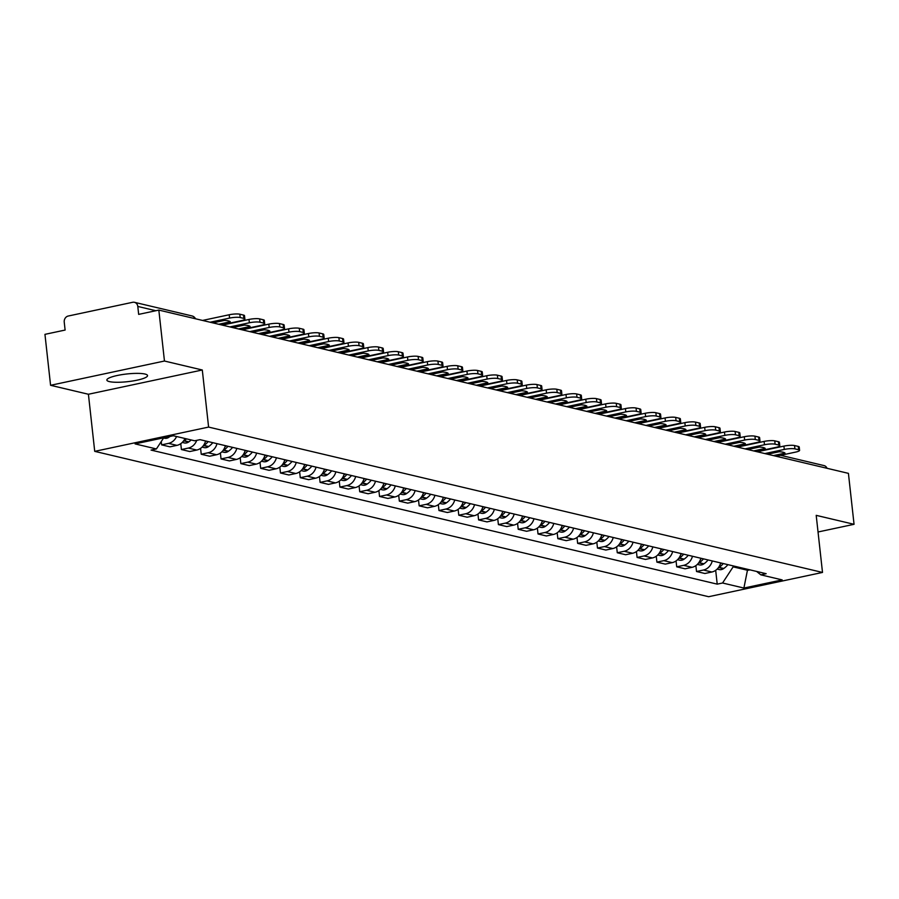 <?xml version="1.0" encoding="UTF-8"?>
<svg xmlns="http://www.w3.org/2000/svg" width="899" height="899" viewBox="0 0 899 899"><rect width="100%" height="100%" fill="white"/><g stroke="black" fill="none" stroke-linecap="round" stroke-linejoin="round"><path stroke-width="1.35" d="M144.964 374.04A20.463 3.866 173.7 0 0 121.882 374.636A20.463 3.866 173.7 0 0 106.869 380.075A20.463 3.866 173.7 0 0 109.431 381.614A20.463 3.866 173.7 0 0 132.524 381.019A20.463 3.866 173.7 0 0 147.537 375.58A20.463 3.866 173.7 0 0 144.964 374.04M164.461 361.027L50.58 385.3L88.417 394.256L94.721 451.354L708.626 596.711L822.506 572.438L208.602 427.081L202.297 369.995L164.461 361.027L158.831 310.088L848.42 473.357L854.05 524.308L816.202 515.352L822.506 572.438M50.58 385.3L44.95 334.349L65.11 330.057L64.234 322.123A5.248 4.551 -76.7 0 1 68.223 316.032L132.681 302.289A5.248 4.551 -76.7 0 1 134.457 302.311L191.981 315.931A5.248 4.551 103.3 0 1 194.982 318.639M780.613 455.299L824.046 465.592A5.248 4.551 103.3 0 1 827.046 468.3M818.045 531.983L854.05 524.308M155.853 310.717L137.794 306.447L138.671 314.38L158.831 310.088M137.794 306.447A5.248 4.551 -76.7 0 0 134.457 302.311M176.586 436.509A12.069 10.462 103.3 0 1 168.551 443.376L161.606 444.859L169.99 446.837L176.934 445.365A12.069 10.462 -76.7 0 0 184.969 438.498M161.247 441.566L161.606 444.859M196.746 440.353A12.069 10.462 103.3 0 1 188.363 448.062L181.418 449.545L189.801 451.534L196.746 450.051A12.069 10.462 -76.7 0 0 205.568 440.959M180.766 443.668L181.418 449.545M216.996 443.668A12.069 10.462 103.3 0 1 208.175 452.759L201.23 454.242L209.613 456.22L216.558 454.737A12.069 10.462 -76.7 0 0 225.379 445.657M200.578 448.354L201.23 454.242M236.808 448.365A12.069 10.462 103.3 0 1 227.986 457.445L221.042 458.928L229.425 460.917L236.37 459.434A12.069 10.462 -76.7 0 0 245.191 450.343M220.39 453.051L221.042 458.928M256.62 453.051A12.069 10.462 103.3 0 1 247.798 462.142L240.853 463.614L249.237 465.603L256.181 464.12A12.069 10.462 -76.7 0 0 265.003 455.04M240.202 457.737L240.853 463.614M276.431 457.737A12.069 10.462 103.3 0 1 267.61 466.828L260.665 468.312L269.048 470.301L275.993 468.817A12.069 10.462 -76.7 0 0 284.814 459.726M260.013 462.423L260.665 468.312M296.243 462.434A12.069 10.462 103.3 0 1 287.422 471.526L280.477 472.998L288.86 474.987L295.805 473.503A12.069 10.462 -76.7 0 0 304.626 464.412M279.825 467.12L280.477 472.998M316.055 467.12A12.069 10.462 103.3 0 1 307.233 476.212L300.288 477.695L308.672 479.673L315.616 478.201A12.069 10.462 -76.7 0 0 324.438 469.109M299.637 471.806L300.288 477.695M335.866 471.818A12.069 10.462 103.3 0 1 327.045 480.898L320.1 482.381L328.483 484.37L335.428 482.887A12.069 10.462 -76.7 0 0 344.25 473.795M319.448 476.504L320.1 482.381M355.678 476.504A12.069 10.462 103.3 0 1 346.857 485.595L339.912 487.078L348.295 489.056L355.24 487.584A12.069 10.462 -76.7 0 0 364.061 478.493M339.26 481.19L339.912 487.078M375.49 481.201A12.069 10.462 103.3 0 1 366.668 490.281L359.724 491.764L368.107 493.753L375.052 492.27A12.069 10.462 -76.7 0 0 383.873 483.179M359.072 485.887L359.724 491.764M395.302 485.887A12.069 10.462 103.3 0 1 386.48 494.978L379.535 496.462L387.918 498.439L394.863 496.956A12.069 10.462 -76.7 0 0 403.685 487.876M378.884 490.573L379.535 496.462M415.113 490.573A12.069 10.462 103.3 0 1 406.292 499.664L399.347 501.148L407.73 503.137L414.675 501.653A12.069 10.462 -76.7 0 0 423.496 492.562M398.695 495.259L399.347 501.148M434.925 495.27A12.069 10.462 103.3 0 1 426.104 504.361L419.159 505.834L427.542 507.823L434.487 506.339A12.069 10.462 -76.7 0 0 443.308 497.259M418.507 499.956L419.159 505.834M454.737 499.956A12.069 10.462 103.3 0 1 445.915 509.048L438.97 510.531L447.354 512.509L454.298 511.037A12.069 10.462 -76.7 0 0 463.109 501.945M438.319 504.642L438.97 510.531M474.548 504.654A12.069 10.462 103.3 0 1 465.727 513.745L458.782 515.217L467.165 517.206L474.11 515.723A12.069 10.462 -76.7 0 0 482.92 506.631M458.13 509.34L458.782 515.217M494.36 509.34A12.069 10.462 103.3 0 1 485.539 518.431L478.594 519.914L486.977 521.892L493.922 520.42A12.069 10.462 -76.7 0 0 502.732 511.329M477.942 514.026L478.594 519.914M514.172 514.037A12.069 10.462 103.3 0 1 505.35 523.117L498.406 524.6L506.789 526.589L513.734 525.106A12.069 10.462 -76.7 0 0 522.544 516.015M497.754 518.723L498.406 524.6M533.984 518.723A12.069 10.462 103.3 0 1 525.162 527.814L518.217 529.297L526.6 531.275L533.545 529.792A12.069 10.462 -76.7 0 0 542.355 520.712M517.566 523.409L518.217 529.297M553.795 523.409A12.069 10.462 103.3 0 1 544.974 532.5L538.029 533.984L546.412 535.973L553.357 534.489A12.069 10.462 -76.7 0 0 562.167 525.398M537.377 528.095L538.029 533.984M573.607 528.106A12.069 10.462 103.3 0 1 564.786 537.197L557.841 538.67L566.224 540.659L573.169 539.175A12.069 10.462 -76.7 0 0 581.979 530.095M557.189 532.792L557.841 538.67M593.419 532.792A12.069 10.462 103.3 0 1 584.597 541.883L577.652 543.367L586.036 545.345L592.98 543.873A12.069 10.462 -76.7 0 0 601.791 534.781M577.001 537.478L577.652 543.367M613.219 537.49A12.069 10.462 103.3 0 1 604.409 546.581L597.464 548.053L605.847 550.042L612.792 548.559A12.069 10.462 -76.7 0 0 621.602 539.467M596.812 542.176L597.464 548.053M633.031 542.176A12.069 10.462 103.3 0 1 624.221 551.267L617.276 552.75L625.659 554.728L632.604 553.256A12.069 10.462 -76.7 0 0 641.414 544.165M616.624 546.862L617.276 552.75M652.843 546.873A12.069 10.462 103.3 0 1 644.032 555.953L637.088 557.436L645.471 559.425L652.416 557.942A12.069 10.462 -76.7 0 0 661.226 548.851M636.436 551.559L637.088 557.436M672.654 551.559A12.069 10.462 103.3 0 1 663.844 560.65L656.899 562.133L665.282 564.111L672.227 562.628A12.069 10.462 -76.7 0 0 681.037 553.548M656.248 556.245L656.899 562.133M692.466 556.256A12.069 10.462 103.3 0 1 683.656 565.336L676.711 566.819L685.094 568.809L692.039 567.325A12.069 10.462 -76.7 0 0 700.849 558.234M676.059 560.942L676.711 566.819M712.278 560.942A12.069 10.462 103.3 0 1 703.467 570.033L696.523 571.506L704.906 573.495L711.851 572.011A12.069 10.462 -76.7 0 0 720.661 562.931M695.871 565.628L696.523 571.506M163.719 437.791L156.404 448.949L135.075 443.892L173.338 435.745L194.667 440.791L200.028 439.656L766.173 573.708L760.824 574.843L782.164 579.9L743.9 588.047L722.56 583.001L733.135 566.853L747.743 570.314L749.912 569.854M156.404 448.949L151.054 450.084L717.211 584.136L722.56 583.001M94.721 451.354L208.602 427.081M88.417 394.256L202.297 369.995M747.631 569.314L743.9 588.047M733.022 565.853L733.135 566.853M715.683 570.314L717.211 584.136M756.621 571.438L760.824 574.843M163.573 438.004L164.461 438.218A6.619 5.742 -76.7 0 0 168.754 437.341L169.046 437.139A19.935 17.295 -76.7 0 0 169.978 436.453M221.435 324.91L240.865 320.763A7.866 1.483 173.7 0 0 244.876 318.999A7.866 1.483 173.7 0 0 243.887 318.403L240.202 317.538A7.866 1.483 173.7 0 0 229.56 318.089L229.189 314.762L202.556 320.437M210.13 322.224L229.56 318.089M229.189 314.762A7.866 1.483 -6.3 0 1 239.831 314.212L240.202 317.538M243.887 318.403L243.517 315.077L239.831 314.212M243.517 315.077A7.866 1.483 -6.3 0 1 244.506 315.673L244.876 318.999M212.861 322.876L224.447 320.404A16.261 3.079 173.7 0 1 230.29 321.786L218.704 324.258M183.216 441.364A6.619 5.742 -76.7 0 0 183.935 440.937L184.228 440.735A19.935 17.295 -76.7 0 0 186.531 438.869M182.25 442.432L184.273 442.915A6.619 5.742 -76.7 0 0 188.565 442.027L188.857 441.836A19.935 17.295 -76.7 0 0 191.172 439.959M241.247 329.596L260.676 325.46A7.866 1.483 173.7 0 0 264.688 323.696A7.866 1.483 173.7 0 0 263.699 323.101L260.013 322.224A7.866 1.483 173.7 0 0 249.371 322.775L249.001 319.448L222.368 325.123M229.942 326.921L249.371 322.775M249.001 319.448A7.866 1.483 -6.3 0 1 259.642 318.898L260.013 322.224M263.699 323.101L263.328 319.774L259.642 318.898M263.328 319.774A7.866 1.483 -6.3 0 1 264.317 320.359L264.688 323.696M232.672 327.562L244.258 325.101A16.261 3.079 173.7 0 1 250.102 326.483L238.516 328.955M206.141 441.094A19.935 17.295 103.3 0 1 205.186 442.196M203.028 446.05A6.619 5.742 -76.7 0 0 203.747 445.623L204.039 445.421A19.935 17.295 -76.7 0 0 208.175 441.578M202.061 447.118L204.084 447.601A6.619 5.742 -76.7 0 0 208.377 446.724L208.669 446.522A19.935 17.295 -76.7 0 0 212.805 442.679M261.058 334.282L280.488 330.147A7.866 1.483 173.7 0 0 284.5 328.382A7.866 1.483 173.7 0 0 283.511 327.787L279.825 326.921A7.866 1.483 173.7 0 0 269.183 327.472L268.812 324.146L242.179 329.821M249.753 331.607L269.183 327.472M268.812 324.146A7.866 1.483 -6.3 0 1 279.454 323.584L279.825 326.921M283.511 327.787L283.14 324.46L279.454 323.584M283.14 324.46A7.866 1.483 -6.3 0 1 284.129 325.056L284.5 328.382M252.484 332.259L264.07 329.787A16.261 3.079 173.7 0 1 269.914 331.169L258.328 333.641M225.952 445.792A19.935 17.295 103.3 0 1 224.997 446.893M222.84 450.747A6.619 5.742 -76.7 0 0 223.559 450.32L223.851 450.118A19.935 17.295 -76.7 0 0 227.986 446.275M221.873 451.815L223.896 452.298A6.619 5.742 -76.7 0 0 228.189 451.41L228.481 451.219A19.935 17.295 -76.7 0 0 232.616 447.365M280.87 338.979L300.3 334.844A7.866 1.483 173.7 0 0 304.312 333.068A7.866 1.483 173.7 0 0 303.323 332.484L299.637 331.607A7.866 1.483 173.7 0 0 288.995 332.158L288.624 328.832L261.991 334.507M269.565 336.305L288.995 332.158M288.624 328.832A7.866 1.483 -6.3 0 1 299.266 328.281L299.637 331.607M303.323 332.484L302.952 329.146L299.266 328.281M302.952 329.146A7.866 1.483 -6.3 0 1 303.941 329.742L304.312 333.068M272.296 336.945L283.882 334.484A16.261 3.079 173.7 0 1 289.725 335.866L278.139 338.327M245.764 450.478A19.935 17.295 103.3 0 1 244.809 451.579M242.651 455.433A6.619 5.742 -76.7 0 0 243.371 455.006L243.663 454.804A19.935 17.295 -76.7 0 0 247.798 450.961M241.685 456.501L243.708 456.984A6.619 5.742 -76.7 0 0 248 456.108L248.293 455.905A19.935 17.295 -76.7 0 0 252.428 452.062M300.682 343.665L320.111 339.53A7.866 1.483 173.7 0 0 324.123 337.766A7.866 1.483 173.7 0 0 323.134 337.17L319.448 336.293A7.866 1.483 173.7 0 0 308.807 336.855L308.436 333.529L281.803 339.204M289.377 340.991L308.807 336.855M308.436 333.529A7.866 1.483 -6.3 0 1 319.078 332.967L319.448 336.293M323.134 337.17L322.763 333.844L319.078 332.967M322.763 333.844A7.866 1.483 -6.3 0 1 323.752 334.439L324.123 337.766M292.108 341.642L303.693 339.17A16.261 3.079 173.7 0 1 309.537 340.552L297.951 343.025M265.576 455.175A19.935 17.295 103.3 0 1 264.621 456.276M262.463 460.119A6.619 5.742 -76.7 0 0 263.182 459.704L263.474 459.501A19.935 17.295 -76.7 0 0 267.61 455.658M261.497 461.198L263.519 461.67A6.619 5.742 -76.7 0 0 267.812 460.794L268.104 460.591A19.935 17.295 -76.7 0 0 272.24 456.748M320.493 348.363L339.923 344.216A7.866 1.483 173.7 0 0 343.935 342.452A7.866 1.483 173.7 0 0 342.946 341.867L339.26 340.991A7.866 1.483 173.7 0 0 328.618 341.541L328.247 338.215L301.614 343.89M309.189 345.688L328.618 341.541M328.247 338.215A7.866 1.483 -6.3 0 1 338.889 337.664L339.26 340.991M342.946 341.867L342.575 338.53L338.889 337.664M342.575 338.53A7.866 1.483 -6.3 0 1 343.564 339.125L343.935 342.452M311.919 346.329L323.505 343.856A16.261 3.079 173.7 0 1 329.349 345.25L317.763 347.711M285.388 459.861A19.935 17.295 103.3 0 1 284.432 460.962M282.275 464.817A6.619 5.742 -76.7 0 0 282.994 464.39L283.286 464.187A19.935 17.295 -76.7 0 0 287.422 460.344M281.308 465.884L283.331 466.367A6.619 5.742 -76.7 0 0 287.624 465.491L287.916 465.289A19.935 17.295 -76.7 0 0 292.051 461.445M340.305 353.049L359.735 348.913A7.866 1.483 173.7 0 0 363.747 347.149A7.866 1.483 173.7 0 0 362.758 346.553L359.072 345.677A7.866 1.483 173.7 0 0 348.43 346.239L348.059 342.901L321.426 348.587M329 350.374L348.43 346.239M348.059 342.901A7.866 1.483 -6.3 0 1 358.701 342.35L359.072 345.677M362.758 346.553L362.387 343.227L358.701 342.35M362.387 343.227A7.866 1.483 -6.3 0 1 363.376 343.823L363.747 347.149M331.731 351.026L343.317 348.554A16.261 3.079 173.7 0 1 349.16 349.936L337.575 352.408M305.199 464.558A19.935 17.295 103.3 0 1 304.244 465.648M302.086 469.503A6.619 5.742 -76.7 0 0 302.806 469.076L303.098 468.885A19.935 17.295 -76.7 0 0 307.233 465.03M301.12 470.582L303.143 471.054A6.619 5.742 -76.7 0 0 307.436 470.177L307.728 469.975A19.935 17.295 -76.7 0 0 311.863 466.132M360.117 357.746L379.547 353.599A7.866 1.483 173.7 0 0 383.558 351.835A7.866 1.483 173.7 0 0 382.569 351.239L378.884 350.374A7.866 1.483 173.7 0 0 368.242 350.925L367.871 347.598L341.238 353.273M348.812 355.071L368.242 350.925M367.871 347.598A7.866 1.483 -6.3 0 1 378.513 347.048L378.884 350.374M382.569 351.239L382.199 347.913L378.513 347.048M382.199 347.913A7.866 1.483 -6.3 0 1 383.188 348.509L383.558 351.835M351.543 355.712L363.129 353.24A16.261 3.079 173.7 0 1 368.972 354.622L357.386 357.094M325.011 469.244A19.935 17.295 103.3 0 1 324.056 470.346M321.898 474.2A6.619 5.742 -76.7 0 0 322.617 473.773L322.91 473.571A19.935 17.295 -76.7 0 0 327.045 469.728M320.932 475.268L322.955 475.751A6.619 5.742 -76.7 0 0 327.247 474.863L327.539 474.672A19.935 17.295 -76.7 0 0 331.675 470.829M379.929 362.432L399.358 358.296A7.866 1.483 173.7 0 0 403.37 356.532A7.866 1.483 173.7 0 0 402.381 355.937L398.695 355.06A7.866 1.483 173.7 0 0 388.053 355.622L387.683 352.284L361.05 357.959M368.624 359.757L388.053 355.622M387.683 352.284A7.866 1.483 -6.3 0 1 398.324 351.734L398.695 355.06M402.381 355.937L402.01 352.61L398.324 351.734M402.01 352.61A7.866 1.483 -6.3 0 1 402.999 353.195L403.37 356.532M371.354 360.398L382.94 357.937A16.261 3.079 173.7 0 1 388.784 359.319L377.198 361.791M344.823 473.93A19.935 17.295 103.3 0 1 343.868 475.032M341.71 478.886A6.619 5.742 -76.7 0 0 342.429 478.459L342.721 478.268A19.935 17.295 -76.7 0 0 346.857 474.414M340.743 479.954L342.766 480.437A6.619 5.742 -76.7 0 0 347.059 479.56L347.351 479.358A19.935 17.295 -76.7 0 0 351.487 475.515M399.74 367.129L419.17 362.982A7.866 1.483 173.7 0 0 423.182 361.218A7.866 1.483 173.7 0 0 422.193 360.623L418.507 359.757A7.866 1.483 173.7 0 0 407.865 360.308L407.494 356.982L380.861 362.657M388.435 364.443L407.865 360.308M407.494 356.982A7.866 1.483 -6.3 0 1 418.136 356.42L418.507 359.757M422.193 360.623L421.822 357.296L418.136 356.42M421.822 357.296A7.866 1.483 -6.3 0 1 422.811 357.892L423.182 361.218M391.166 365.095L402.752 362.623A16.261 3.079 173.7 0 1 408.596 364.005L397.01 366.477M364.634 478.628A19.935 17.295 103.3 0 1 363.679 479.729M361.522 483.583A6.619 5.742 -76.7 0 0 362.241 483.156L362.533 482.954A19.935 17.295 -76.7 0 0 366.668 479.111M360.555 484.651L362.578 485.134A6.619 5.742 -76.7 0 0 366.871 484.246L367.163 484.055A19.935 17.295 -76.7 0 0 371.298 480.201M419.552 371.815L438.982 367.68A7.866 1.483 173.7 0 0 442.993 365.904A7.866 1.483 173.7 0 0 442.005 365.32L438.319 364.443A7.866 1.483 173.7 0 0 427.677 364.994L427.306 361.668L400.673 367.343M408.247 369.141L427.677 364.994M427.306 361.668A7.866 1.483 -6.3 0 1 437.948 361.117L438.319 364.443M442.005 365.32L441.634 361.994L437.948 361.117M441.634 361.994A7.866 1.483 -6.3 0 1 442.623 362.578L442.993 365.904M410.978 369.781L422.564 367.32A16.261 3.079 173.7 0 1 428.407 368.702L416.821 371.163M384.446 483.314A19.935 17.295 103.3 0 1 383.491 484.415M381.333 488.269A6.619 5.742 -76.7 0 0 382.053 487.842L382.345 487.64A19.935 17.295 -76.7 0 0 386.48 483.797M380.367 489.337L382.39 489.82A6.619 5.742 -76.7 0 0 386.682 488.944L386.975 488.741A19.935 17.295 -76.7 0 0 391.11 484.898M439.364 376.501L458.793 372.366A7.866 1.483 173.7 0 0 462.805 370.602A7.866 1.483 173.7 0 0 461.816 370.006L458.13 369.141A7.866 1.483 173.7 0 0 447.488 369.691L447.118 366.365L420.485 372.04M428.059 373.827L447.488 369.691M447.118 366.365A7.866 1.483 -6.3 0 1 457.76 365.803L458.13 369.141M461.816 370.006L461.445 366.68L457.76 365.803M461.445 366.68A7.866 1.483 -6.3 0 1 462.434 367.275L462.805 370.602M430.79 374.478L442.375 372.006A16.261 3.079 173.7 0 1 448.219 373.388L436.633 375.861M404.258 488.011A19.935 17.295 103.3 0 1 403.303 489.112M401.145 492.955A6.619 5.742 -76.7 0 0 401.864 492.54L402.156 492.337A19.935 17.295 -76.7 0 0 406.292 488.494M400.179 494.034L402.201 494.506A6.619 5.742 -76.7 0 0 406.494 493.63L406.786 493.427A19.935 17.295 -76.7 0 0 410.922 489.584M459.175 381.198L478.605 377.052A7.866 1.483 173.7 0 0 482.617 375.288A7.866 1.483 173.7 0 0 481.628 374.703L477.942 373.827A7.866 1.483 173.7 0 0 467.3 374.377L466.929 371.051L440.296 376.726M447.871 378.524L467.3 374.377M466.929 371.051A7.866 1.483 -6.3 0 1 477.571 370.5L477.942 373.827M481.628 374.703L481.257 371.366L477.571 370.5M481.257 371.366A7.866 1.483 -6.3 0 1 482.246 371.961L482.617 375.288M450.601 379.164L462.187 376.692A16.261 3.079 173.7 0 1 468.031 378.086L456.445 380.547M424.07 492.697A19.935 17.295 103.3 0 1 423.114 493.798M420.957 497.653A6.619 5.742 -76.7 0 0 421.676 497.226L421.968 497.023A19.935 17.295 -76.7 0 0 426.104 493.18M419.99 498.72L422.013 499.203A6.619 5.742 -76.7 0 0 426.306 498.327L426.598 498.125A19.935 17.295 -76.7 0 0 430.733 494.281M478.987 385.885L498.417 381.749A7.866 1.483 173.7 0 0 502.429 379.985A7.866 1.483 173.7 0 0 501.44 379.389L497.754 378.513A7.866 1.483 173.7 0 0 487.112 379.075L486.741 375.748L460.108 381.423M467.682 383.21L487.112 379.075M486.741 375.748A7.866 1.483 -6.3 0 1 497.383 375.186L497.754 378.513M501.44 379.389L501.069 376.063L497.383 375.186M501.069 376.063A7.866 1.483 -6.3 0 1 502.058 376.659L502.429 379.985M470.413 383.862L481.999 381.39A16.261 3.079 173.7 0 1 487.842 382.772L476.256 385.244M443.881 497.394A19.935 17.295 103.3 0 1 442.926 498.484M440.768 502.339A6.619 5.742 -76.7 0 0 441.488 501.912L441.769 501.721A19.935 17.295 -76.7 0 0 445.915 497.866M439.802 503.418L441.825 503.889A6.619 5.742 -76.7 0 0 446.118 503.013L446.41 502.811A19.935 17.295 -76.7 0 0 450.545 498.967M498.799 390.582L518.229 386.435A7.866 1.483 173.7 0 0 522.24 384.671A7.866 1.483 173.7 0 0 521.251 384.075L517.566 383.21A7.866 1.483 173.7 0 0 506.924 383.761L506.553 380.434L479.92 386.109M487.494 387.907L506.924 383.761M506.553 380.434A7.866 1.483 -6.3 0 1 517.195 379.884L517.566 383.21M521.251 384.075L520.881 380.749L517.195 379.884M520.881 380.749A7.866 1.483 -6.3 0 1 521.87 381.345L522.24 384.671M490.225 388.548L501.811 386.076A16.261 3.079 173.7 0 1 507.654 387.458L496.068 389.93M463.693 502.08A19.935 17.295 103.3 0 1 462.738 503.182M460.58 507.036A6.619 5.742 -76.7 0 0 461.299 506.609L461.58 506.407A19.935 17.295 -76.7 0 0 465.727 502.563M459.614 508.104L461.637 508.587A6.619 5.742 -76.7 0 0 465.929 507.71L466.221 507.508A19.935 17.295 -76.7 0 0 470.357 503.665M518.611 395.268L538.029 391.132A7.866 1.483 173.7 0 0 542.041 389.368A7.866 1.483 173.7 0 0 541.063 388.773L537.377 387.896A7.866 1.483 173.7 0 0 526.735 388.458L526.365 385.12L499.732 390.795M507.306 392.593L526.735 388.458M526.365 385.12A7.866 1.483 -6.3 0 1 537.006 384.57L537.377 387.896M541.063 388.773L540.692 385.446L537.006 384.57M540.692 385.446A7.866 1.483 -6.3 0 1 541.681 386.031L542.041 389.368M510.036 393.245L521.622 390.773A16.261 3.079 173.7 0 1 527.466 392.155L515.88 394.627M483.505 506.778A19.935 17.295 103.3 0 1 482.549 507.868M480.392 511.722A6.619 5.742 -76.7 0 0 481.111 511.295L481.392 511.104A19.935 17.295 -76.7 0 0 485.539 507.25M479.425 512.79L481.448 513.273A6.619 5.742 -76.7 0 0 485.741 512.396L486.033 512.194A19.935 17.295 -76.7 0 0 490.169 508.351M538.422 399.965L557.841 395.818A7.866 1.483 173.7 0 0 561.853 394.054A7.866 1.483 173.7 0 0 560.864 393.459L557.189 392.593A7.866 1.483 173.7 0 0 546.547 393.144L546.176 389.818L519.543 395.493M527.117 397.279L546.547 393.144M546.176 389.818A7.866 1.483 -6.3 0 1 556.818 389.267L557.189 392.593M560.864 393.459L560.504 390.132L556.818 389.267M560.504 390.132A7.866 1.483 -6.3 0 1 561.493 390.728L561.853 394.054M529.848 397.931L541.434 395.459A16.261 3.079 173.7 0 1 547.277 396.841L535.692 399.313M503.316 511.464A19.935 17.295 103.3 0 1 502.361 512.565M500.204 516.419A6.619 5.742 -76.7 0 0 500.923 515.992L501.204 515.79A19.935 17.295 -76.7 0 0 505.35 511.947M499.237 517.487L501.26 517.97A6.619 5.742 -76.7 0 0 505.553 517.082L505.845 516.891A19.935 17.295 -76.7 0 0 509.98 513.037M558.234 404.651L577.652 400.516A7.866 1.483 173.7 0 0 581.664 398.74A7.866 1.483 173.7 0 0 580.675 398.156L577.001 397.279A7.866 1.483 173.7 0 0 566.359 397.83L565.988 394.504L539.355 400.179M546.929 401.977L566.359 397.83M565.988 394.504A7.866 1.483 -6.3 0 1 576.63 393.953L577.001 397.279M580.675 398.156L580.316 394.83L576.63 393.953M580.316 394.83A7.866 1.483 -6.3 0 1 581.305 395.414L581.664 398.74M549.66 402.617L561.246 400.156A16.261 3.079 173.7 0 1 567.089 401.538L555.503 403.999M523.128 516.15A19.935 17.295 103.3 0 1 522.173 517.251M520.015 521.105A6.619 5.742 -76.7 0 0 520.735 520.678L521.015 520.476A19.935 17.295 -76.7 0 0 525.162 516.633M519.049 522.173L521.072 522.656A6.619 5.742 -76.7 0 0 525.364 521.78L525.657 521.577A19.935 17.295 -76.7 0 0 529.792 517.734M578.046 409.337L597.464 405.202A7.866 1.483 173.7 0 0 601.476 403.437A7.866 1.483 173.7 0 0 600.487 402.842L596.812 401.977A7.866 1.483 173.7 0 0 586.17 402.527L585.8 399.201L559.167 404.876M566.741 406.663L586.17 402.527M585.8 399.201A7.866 1.483 -6.3 0 1 596.442 398.639L596.812 401.977M600.487 402.842L600.127 399.516L596.442 398.639M600.127 399.516A7.866 1.483 -6.3 0 1 601.116 400.111L601.476 403.437M569.472 407.314L581.057 404.842A16.261 3.079 173.7 0 1 586.901 406.224L575.315 408.697M542.94 520.847A19.935 17.295 103.3 0 1 541.973 521.948M539.827 525.791A6.619 5.742 -76.7 0 0 540.546 525.376L540.827 525.173A19.935 17.295 -76.7 0 0 544.974 521.33M538.849 526.87L540.883 527.342A6.619 5.742 -76.7 0 0 545.176 526.466L545.468 526.275A19.935 17.295 -76.7 0 0 549.604 522.42M597.857 414.034L617.276 409.888A7.866 1.483 173.7 0 0 621.288 408.124A7.866 1.483 173.7 0 0 620.299 407.539L616.624 406.663A7.866 1.483 173.7 0 0 605.982 407.213L605.611 403.887L578.978 409.562M586.553 411.36L605.982 407.213M605.611 403.887A7.866 1.483 -6.3 0 1 616.253 403.336L616.624 406.663M620.299 407.539L619.939 404.202L616.253 403.336M619.939 404.202A7.866 1.483 -6.3 0 1 620.928 404.797L621.288 408.124M589.283 412L600.869 409.539A16.261 3.079 173.7 0 1 606.713 410.922L595.127 413.383M562.752 525.533A19.935 17.295 103.3 0 1 561.785 526.634M559.639 530.489A6.619 5.742 -76.7 0 0 560.358 530.062L560.639 529.859A19.935 17.295 -76.7 0 0 564.786 526.016M558.661 531.556L560.695 532.039A6.619 5.742 -76.7 0 0 564.988 531.163L565.28 530.961A19.935 17.295 -76.7 0 0 569.415 527.117M617.669 418.72L637.088 414.585A7.866 1.483 173.7 0 0 641.099 412.821A7.866 1.483 173.7 0 0 640.11 412.225L636.436 411.349A7.866 1.483 173.7 0 0 625.794 411.911L625.423 408.584L598.79 414.259M606.364 416.046L625.794 411.911M625.423 408.584A7.866 1.483 -6.3 0 1 636.065 408.022L636.436 411.349M640.11 412.225L639.751 408.899L636.065 408.022M639.751 408.899A7.866 1.483 -6.3 0 1 640.74 409.494L641.099 412.821M609.095 416.698L620.681 414.225A16.261 3.079 173.7 0 1 626.524 415.608L614.938 418.08M582.563 530.23A19.935 17.295 103.3 0 1 581.597 531.32M579.45 535.175A6.619 5.742 -76.7 0 0 580.17 534.748L580.451 534.557A19.935 17.295 -76.7 0 0 584.586 530.702M578.473 536.254L580.507 536.725A6.619 5.742 -76.7 0 0 584.799 535.849L585.092 535.647A19.935 17.295 -76.7 0 0 589.227 531.803M637.481 423.418L656.899 419.271A7.866 1.483 173.7 0 0 660.911 417.507A7.866 1.483 173.7 0 0 659.922 416.911L656.248 416.046A7.866 1.483 173.7 0 0 645.606 416.597L645.235 413.27L618.602 418.945M626.176 420.743L645.606 416.597M645.235 413.27A7.866 1.483 -6.3 0 1 655.877 412.72L656.248 416.046M659.922 416.911L659.563 413.585L655.877 412.72M659.563 413.585A7.866 1.483 -6.3 0 1 660.551 414.181L660.911 417.507M628.907 421.384L640.493 418.912A16.261 3.079 173.7 0 1 646.336 420.294L634.75 422.766M602.375 534.916A19.935 17.295 103.3 0 1 601.409 536.018M599.262 539.872A6.619 5.742 -76.7 0 0 599.981 539.445L600.262 539.243A19.935 17.295 -76.7 0 0 604.398 535.399M598.284 540.94L600.318 541.423A6.619 5.742 -76.7 0 0 604.611 540.546L604.903 540.344A19.935 17.295 -76.7 0 0 609.039 536.501M657.293 428.104L676.711 423.968A7.866 1.483 173.7 0 0 680.723 422.204A7.866 1.483 173.7 0 0 679.734 421.609L676.059 420.732A7.866 1.483 173.7 0 0 665.417 421.294L665.046 417.956L638.414 423.631M645.988 425.429L665.417 421.294M665.046 417.956A7.866 1.483 -6.3 0 1 675.688 417.406L676.059 420.732M679.734 421.609L679.374 418.282L675.688 417.406M679.374 418.282A7.866 1.483 -6.3 0 1 680.363 418.867L680.723 422.204M648.718 426.081L660.304 423.609A16.261 3.079 173.7 0 1 666.148 424.991L654.562 427.463M622.187 539.614A19.935 17.295 103.3 0 1 621.22 540.704M619.074 544.558A6.619 5.742 -76.7 0 0 619.793 544.131L620.074 543.94A19.935 17.295 -76.7 0 0 624.209 540.085M618.096 545.626L620.13 546.109A6.619 5.742 -76.7 0 0 624.423 545.232L624.715 545.03A19.935 17.295 -76.7 0 0 628.851 541.187M677.104 432.801L696.523 428.654A7.866 1.483 173.7 0 0 700.535 426.89A7.866 1.483 173.7 0 0 699.546 426.295L695.871 425.429A7.866 1.483 173.7 0 0 685.229 425.98L684.858 422.654L658.225 428.329M665.799 430.115L685.229 425.98M684.858 422.654A7.866 1.483 -6.3 0 1 695.5 422.103L695.871 425.429M699.546 426.295L699.186 422.968L695.5 422.103M699.186 422.968A7.866 1.483 -6.3 0 1 700.175 423.564L700.535 426.89M668.53 430.767L680.116 428.295A16.261 3.079 173.7 0 1 685.959 429.677L674.374 432.149M641.998 544.3A19.935 17.295 103.3 0 1 641.032 545.401M638.886 549.255A6.619 5.742 -76.7 0 0 639.605 548.828L639.886 548.626A19.935 17.295 -76.7 0 0 644.021 544.783M637.908 550.323L639.942 550.806A6.619 5.742 -76.7 0 0 644.235 549.918L644.527 549.727A19.935 17.295 -76.7 0 0 648.662 545.873M696.916 437.487L716.334 433.352A7.866 1.483 173.7 0 0 720.346 431.576A7.866 1.483 173.7 0 0 719.357 430.992L715.683 430.115A7.866 1.483 173.7 0 0 705.041 430.666L704.67 427.34L678.037 433.015M685.611 434.813L705.041 430.666M704.67 427.34A7.866 1.483 -6.3 0 1 715.312 426.789L715.683 430.115M719.357 430.992L718.998 427.666L715.312 426.789M718.998 427.666A7.866 1.483 -6.3 0 1 719.987 428.25L720.346 431.576M688.342 435.453L699.928 432.992A16.261 3.079 173.7 0 1 705.771 434.374L694.185 436.847M661.81 548.986A19.935 17.295 103.3 0 1 660.844 550.087M658.697 553.941A6.619 5.742 -76.7 0 0 659.416 553.514L659.697 553.312A19.935 17.295 -76.7 0 0 663.833 549.469M657.72 555.009L659.754 555.492A6.619 5.742 -76.7 0 0 664.046 554.616L664.339 554.413A19.935 17.295 -76.7 0 0 668.474 550.57M716.728 442.173L736.146 438.038A7.866 1.483 173.7 0 0 740.158 436.273A7.866 1.483 173.7 0 0 739.169 435.678L735.494 434.813A7.866 1.483 173.7 0 0 724.852 435.363L724.482 432.037L697.849 437.712M705.423 439.499L724.852 435.363M724.482 432.037A7.866 1.483 -6.3 0 1 735.124 431.475L735.494 434.813M739.169 435.678L738.809 432.352L735.124 431.475M738.809 432.352A7.866 1.483 -6.3 0 1 739.798 432.947L740.158 436.273M708.154 440.15L719.739 437.678A16.261 3.079 173.7 0 1 725.583 439.06L713.997 441.533M681.622 553.683A19.935 17.295 103.3 0 1 680.655 554.784M678.509 558.627A6.619 5.742 -76.7 0 0 679.228 558.212L679.509 558.009A19.935 17.295 -76.7 0 0 683.645 554.166M677.531 559.706L679.565 560.178A6.619 5.742 -76.7 0 0 683.858 559.302L684.15 559.111A19.935 17.295 -76.7 0 0 688.286 555.256M736.539 446.87L755.958 442.724A7.866 1.483 173.7 0 0 759.97 440.959A7.866 1.483 173.7 0 0 758.981 440.375L755.306 439.499A7.866 1.483 173.7 0 0 744.664 440.049L744.293 436.723L717.66 442.398M725.235 444.196L744.664 440.049M744.293 436.723A7.866 1.483 -6.3 0 1 754.935 436.172L755.306 439.499M758.981 440.375L758.621 437.038L754.935 436.172M758.621 437.038A7.866 1.483 -6.3 0 1 759.61 437.633L759.97 440.959M727.965 444.836L739.551 442.375A16.261 3.079 173.7 0 1 745.395 443.758L733.809 446.219M701.434 558.369A19.935 17.295 103.3 0 1 700.467 559.47M698.321 563.325A6.619 5.742 -76.7 0 0 699.04 562.898L699.321 562.695A19.935 17.295 -76.7 0 0 703.456 558.852M697.343 564.392L699.377 564.875A6.619 5.742 -76.7 0 0 703.67 563.999L703.962 563.797A19.935 17.295 -76.7 0 0 708.097 559.953M756.34 451.556L775.77 447.421A7.866 1.483 173.7 0 0 779.781 445.657A7.866 1.483 173.7 0 0 778.792 445.061L775.118 444.185A7.866 1.483 173.7 0 0 764.476 444.747L764.105 441.42L737.472 447.095M745.046 448.882L764.476 444.747M764.105 441.42A7.866 1.483 -6.3 0 1 774.747 440.858L775.118 444.185M778.792 445.061L778.433 441.735L774.747 440.858M778.433 441.735A7.866 1.483 -6.3 0 1 779.422 442.33L779.781 445.657M747.777 449.534L759.363 447.061A16.261 3.079 173.7 0 1 765.206 448.444L753.62 450.916M721.245 563.066A19.935 17.295 103.3 0 1 720.279 564.156M718.132 568.011A6.619 5.742 -76.7 0 0 718.852 567.584L719.133 567.393A19.935 17.295 -76.7 0 0 723.268 563.549M717.155 569.089L719.189 569.561A6.619 5.742 -76.7 0 0 723.481 568.685L723.774 568.483A19.935 17.295 -76.7 0 0 727.909 564.639M776.152 456.254L795.581 452.107A7.866 1.483 173.7 0 0 799.593 450.343A7.866 1.483 173.7 0 0 798.604 449.758L794.93 448.882A7.866 1.483 173.7 0 0 784.288 449.433L783.917 446.106L757.284 451.781M764.858 453.579L784.288 449.433M783.917 446.106A7.866 1.483 -6.3 0 1 794.559 445.556L794.93 448.882M798.604 449.758L798.245 446.421L794.559 445.556M798.245 446.421A7.866 1.483 -6.3 0 1 799.233 447.017L799.593 450.343M767.589 454.22L779.175 451.748A16.261 3.079 173.7 0 1 785.018 453.141L773.432 455.602M692.039 567.325L683.656 565.336M672.227 562.628L663.844 560.65M652.416 557.942L644.032 555.953M632.604 553.256L624.221 551.267M612.792 548.559L604.409 546.581M592.98 543.873L584.597 541.883M573.169 539.175L564.786 537.197M553.357 534.489L544.974 532.5M533.545 529.792L525.162 527.814M513.734 525.106L505.35 523.117M493.922 520.42L485.539 518.431M474.11 515.723L465.727 513.745M454.298 511.037L445.915 509.048M434.487 506.339L426.104 504.361M414.675 501.653L406.292 499.664M394.863 496.956L386.48 494.978M375.052 492.27L366.668 490.281M355.24 487.584L346.857 485.595M335.428 482.887L327.045 480.898M315.616 478.201L307.233 476.212M295.805 473.503L287.422 471.526M275.993 468.817L267.61 466.828M256.181 464.12L247.798 462.142M236.37 459.434L227.986 457.445M216.558 454.737L208.175 452.759M196.746 450.051L188.363 448.062M176.934 445.365L168.551 443.376M711.851 572.011L703.467 570.033M168.754 437.341L167.371 437.015M169.046 437.139L167.967 436.88M188.565 442.027L183.935 440.937M188.857 441.836L184.228 440.735M208.377 446.724L203.747 445.623M208.669 446.522L204.039 445.421M228.189 451.41L223.559 450.32M228.481 451.219L223.851 450.118M248 456.108L243.371 455.006M248.293 455.905L243.663 454.804M267.812 460.794L263.182 459.704M268.104 460.591L263.474 459.501M287.624 465.491L282.994 464.39M287.916 465.289L283.286 464.187M307.436 470.177L302.806 469.076M307.728 469.975L303.098 468.885M327.247 474.863L322.617 473.773M327.539 474.672L322.91 473.571M347.059 479.56L342.429 478.459M347.351 479.358L342.721 478.268M366.871 484.246L362.241 483.156M367.163 484.055L362.533 482.954M386.682 488.944L382.053 487.842M386.975 488.741L382.345 487.64M406.494 493.63L401.864 492.54M406.786 493.427L402.156 492.337M426.306 498.327L421.676 497.226M426.598 498.125L421.968 497.023M446.118 503.013L441.488 501.912M446.41 502.811L441.769 501.721M465.929 507.71L461.299 506.609M466.221 507.508L461.58 506.407M485.741 512.396L481.111 511.295M486.033 512.194L481.392 511.104M505.553 517.082L500.923 515.992M505.845 516.891L501.204 515.79M525.364 521.78L520.735 520.678M525.657 521.577L521.015 520.476M545.176 526.466L540.546 525.376M545.468 526.275L540.827 525.173M564.988 531.163L560.358 530.062M565.28 530.961L560.639 529.859M584.799 535.849L580.17 534.748M585.092 535.647L580.451 534.557M604.611 540.546L599.981 539.445M604.903 540.344L600.262 539.243M624.423 545.232L619.793 544.131M624.715 545.03L620.074 543.94M644.235 549.918L639.605 548.828M644.527 549.727L639.886 548.626M664.046 554.616L659.416 553.514M664.339 554.413L659.697 553.312M683.858 559.302L679.228 558.212M684.15 559.111L679.509 558.009M703.67 563.999L699.04 562.898M703.962 563.797L699.321 562.695M723.481 568.685L718.852 567.584M723.774 568.483L719.133 567.393M195.499 318.763A5.248 5.248 0 0 0 191.981 315.931"/></g></svg>

